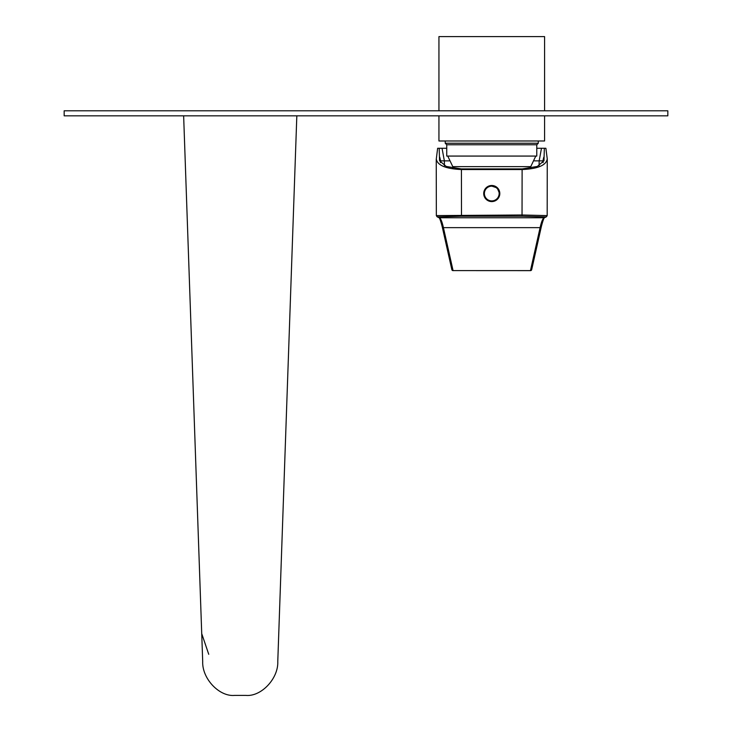 <?xml version="1.0" encoding="UTF-8"?>
<svg xmlns="http://www.w3.org/2000/svg" width="732" height="732" viewBox="0 0 732 732"><rect width="100%" height="100%" fill="white"/><g stroke="black" fill="none" stroke-linecap="round" stroke-linejoin="round"><path stroke-width="1.1" d="M544.581 115.83L544.581 140.983L438.944 140.983L438.944 115.83M544.581 110.797L544.581 36.6L438.944 36.6L438.944 110.797M446.74 144.753L536.785 144.753L536.785 156.072L446.74 156.072L446.74 144.753L445.23 143.243L538.294 143.243L538.294 140.983M447.746 156.072L452.779 166.64L530.755 166.64L535.778 156.072M183.641 115.83L202.7 661.536C201.977 678.537 219.225 696.855 234.588 695.4L245.879 695.4C261.251 696.855 278.499 678.537 277.776 661.536L296.826 115.83M208.739 654.298L201.721 633.619M536.785 148.276L544.343 148.276L543.986 160.756L537.306 166.457L522.154 168.918L461.37 168.918L446.218 166.457L439.548 160.756L439.191 148.276L446.74 148.276M439.191 148.276L437.635 148.276L436.245 159.42L436.345 215.601L522.035 214.988L522.117 169.55C537.883 168.827 546.255 165.267 547.252 158.899L545.889 148.276L544.343 148.276M545.889 216.892L522.035 216.233L461.499 216.233L437.635 216.892L439.401 217.77C440.755 218.456 442.101 221.75 443.427 227.643L453.071 270.602L530.462 270.602L540.097 227.643C541.424 221.75 542.769 218.456 544.132 217.77L545.889 216.892A1.254 1.254 63.5 0 0 546.456 216.764L547.179 215.611L547.252 158.899M491.767 185.489A8.052 8.052 180 0 0 483.715 193.541A8.052 8.052 180 0 0 491.767 201.593A8.052 8.052 180 0 0 499.81 193.541A8.052 8.052 180 0 0 491.767 185.489M522.117 169.55L461.416 169.55L461.499 216.233M522.035 216.233L522.035 214.988L547.179 215.601M436.272 158.899C437.269 165.267 445.651 168.827 461.416 169.55M437.635 216.892A1.254 1.254 116.5 0 1 437.077 216.764L438.834 217.642A1.254 1.254 116.5 0 0 439.401 217.77L544.132 217.77A1.254 1.254 -116.5 0 0 544.69 217.642C544.096 217.367 542.97 220.387 541.323 226.691A1.254 1.226 -167.4 0 1 540.097 227.643L443.427 227.643A1.254 1.226 167.4 0 1 442.201 226.691L451.845 269.66A1.254 1.226 -12.6 0 0 453.071 270.602L530.462 270.639A1.254 1.254 0 0 0 531.688 269.66L531.688 269.66A1.254 1.226 -167.4 0 1 530.462 270.602L530.462 270.602M444.443 165.679L444.361 160.857L440.618 160.857L440.417 162.632M539.081 165.679L539.164 160.857L534.387 160.857M449.137 160.857L444.361 160.857L442.046 148.276M543.107 162.632L542.906 160.857L539.164 160.857L541.488 148.276M439.767 157.243L440.618 160.857M542.906 160.857L543.757 157.243M483.715 193.532A8.052 8.052 180 0 0 491.767 201.575A8.052 8.052 180 0 0 499.81 193.532M64.169 115.83L667.831 115.83L667.831 110.797L64.169 110.797L64.169 115.83M436.345 215.601L437.077 216.764A1.254 1.254 116.5 0 1 437.05 216.745M451.845 269.66A1.254 1.254 0 0 0 453.071 270.639L453.071 270.602M499.563 193.532L499.563 193.532A7.796 7.796 180 0 0 491.767 185.736A7.796 7.796 180 0 0 483.971 193.532L483.971 193.532A7.796 7.796 180 0 0 492.947 201.236A7.796 7.796 180 0 0 499.563 193.532A7.796 7.796 180 0 0 491.767 185.736A7.796 7.796 180 0 0 483.971 193.532L484.328 195.865C485.883 199.781 488.766 201.575 492.965 201.236C497.046 200.284 499.251 197.713 499.563 193.532L497.22 187.959L490.861 185.791L488.958 186.257M484.73 195.746A7.375 7.366 180 0 0 497.193 198.528A7.375 7.366 180 0 0 493.368 186.34A7.375 7.366 180 0 0 484.73 195.746M445.23 143.243L445.23 140.983M536.785 144.753L538.294 143.243M530.755 168.204L530.755 166.64M452.779 168.204L452.779 166.64M544.69 217.642L546.456 216.764M531.688 269.66L541.323 226.691M438.834 217.642C439.438 217.367 440.554 220.387 442.201 226.691M486.899 187.438L485.16 189.378"/></g></svg>
